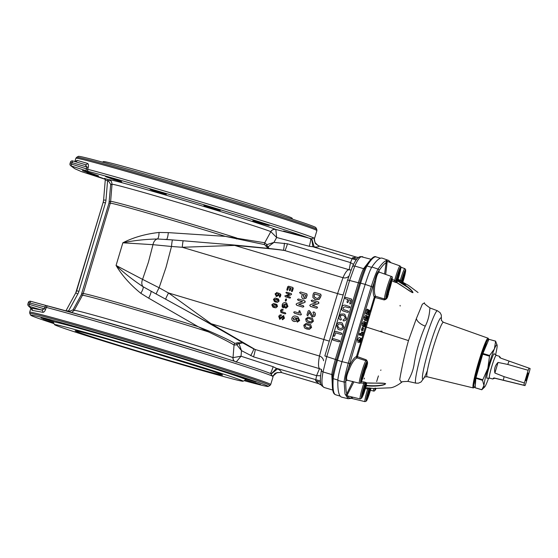 <?xml version="1.0" encoding="UTF-8"?>
<svg xmlns="http://www.w3.org/2000/svg" width="558" height="558" viewBox="0 0 558 558"><rect width="100%" height="100%" fill="white"/><g stroke="black" fill="none" stroke-linecap="round" stroke-linejoin="round"><path stroke-width="0.84" d="M380.995 330.894L380.793 331.543M359.708 337.611L360.74 338.239C361.479 338.246 361.64 339.125 361.235 340.875L360.238 342.542L360.97 340.792L360.545 339.452L360.391 340.875L359.059 342.549L358.794 340.22L361.033 338.357L359.708 337.611C358.961 337.304 358.229 338.05 357.511 339.85L358.027 342.521M362.944 332.477L361.898 331.836L361.242 333.705L359.924 333.321L359.226 334.054L359.485 335.065L362.595 335.63M363.523 327.971L362.47 327.323L361.479 329.464L361.535 330.476L362.777 330.517M379.635 272.248L379.468 272.22C377.829 272.562 376.49 275.826 375.443 281.999L374.418 281.637L372.598 287.049L360.873 325.154L348.171 369.103C350.933 362.079 353.702 357.873 356.471 356.499L361.026 341.475M361.41 340.178L362.791 335.484M362.881 335.198L365.783 325.467M365.176 322.224L363.718 321.589L362.365 323.514L362.275 325.739L363.035 326.521L363.893 326.486M363.642 326.053L365.016 326.542L363.551 325.844L363.642 323.912L364.806 322.224L366.16 322.81L366.006 324.84L365.016 326.542L363.035 326.521M403.762 273.79A6.48 0.565 -73.4 0 1 403.776 274.39L403.797 273.692M398.914 271.09A6.48 0.565 -73.4 0 1 398.928 271.69L398.949 271M386.596 294.066L386.959 293.473A6.48 0.565 -73.4 0 1 386.617 293.968M390.307 281.602A6.48 0.565 -73.4 0 1 390.321 282.202L390.342 281.511M361.291 378.415L361.654 377.822A6.48 0.565 -73.4 0 1 361.312 378.317M365.002 365.95A6.48 0.565 -73.4 0 1 365.016 366.55L365.037 365.86M362.03 394.122L362.393 393.53A6.48 0.565 -73.4 0 1 362.051 394.025M366.885 396.822L367.248 396.229A6.48 0.565 -73.4 0 1 366.899 396.724M485.097 347.522A19.244 1.674 106.6 0 0 476.03 377.543M384.441 298.823A1.109 0.635 -86.2 0 0 384.12 299.904L375.074 297.505L366.306 327.051L408.491 340.596L416.366 318.59L422.35 304.18L424.485 302.917M416.366 318.59A11.104 5.671 -159 0 0 425.273 326.137C430.609 315.702 429.339 307.472 430.162 308.03L430.12 308.009C425.363 304.654 423.466 302.917 424.443 302.813M359.429 383.234A11.711 1.018 -73.4 0 1 359.401 383.234A11.711 1.018 -73.4 0 1 361.8 371.586A11.711 1.018 -73.4 0 1 366.09 360.789L357.134 357.908C354.449 359.073 351.812 362.902 349.224 369.396C346.678 375.178 345.967 378.777 347.083 380.179L347.313 380.305M384.574 274.006L386.136 262.616A1.109 0.921 -167.3 0 0 386.973 263.564L386.959 261.277L400.009 265.929A11.711 1.018 -73.4 0 1 400.023 265.936A11.711 1.018 -73.4 0 0 394.645 280.507L395.762 281.176A9.605 0.837 -73.4 0 1 400.295 268.279A9.605 0.837 -73.4 0 1 397.875 279.593L397.924 280.451L397.387 280.569L397.247 279.251L397.987 279.544A10.602 0.921 106.6 0 0 400.567 267.324A10.602 0.921 106.6 0 0 395.629 281.302A1.109 1.095 45.5 0 0 396.138 282.564L395.908 281.964M386.973 263.564L385.697 274.41M392.141 279.244L394.645 280.507L393.983 281.797L396.138 282.564M375.443 281.999C374.041 288.842 374.097 293.599 375.625 296.27L381.672 298.153M398.07 279.272L400.302 280.318L401.202 281.33M398.517 280.765L399.744 281.365L398.51 280.758M397.924 280.451L398.356 280.918L398.182 280.507M410.73 291.708L412.167 292.462L411.776 290.864L407.863 287.412L398.091 281.288L398.356 280.918C404.201 283.869 412.801 290.313 412.948 292.692C410.074 291.96 402.367 285.536 396.347 282.376L396.027 282.118M393.983 281.797L391.883 280.688M384.12 299.904C386.073 299.541 387.294 298.328 387.782 296.242L388.996 291.248M347.083 380.179A1.109 1.095 -39.3 0 0 345.841 380.744L345.807 381.386A1.479 1.409 -179.8 0 1 344.147 382.063L337.827 380.444A322.517 28.102 -73.4 0 0 341.789 397.184L348.122 398.719L345.018 394.06L344.147 382.063C344.328 378.701 345.695 372.423 348.262 363.216L371.279 286.498L365.183 284.385C368.029 275.38 370.261 269.577 371.872 266.982L378.038 269.096C382.865 262.079 386.478 259.233 388.87 260.558M388.494 260.384L391.067 262.741M371.872 266.982A322.517 28.102 -73.4 0 1 382.356 258.201L388.48 260.384M425.273 326.137C420.209 337.757 416.568 349.915 414.35 362.609C412.99 374.404 407.284 380.898 408.149 381.4L408.233 381.435C402.946 381.512 400.595 381.839 401.181 382.418M488.794 339.578A25.166 2.19 106.6 0 0 488.71 339.306A25.166 2.19 106.6 0 0 479.399 362.17A25.166 2.19 106.6 0 0 474.391 387.336A25.166 2.19 106.6 0 0 475.235 386.275M488.71 339.306L488.236 338.357A25.94 2.26 106.6 0 0 488.076 338.197A25.94 2.26 106.6 0 0 478.631 361.926A25.94 2.26 106.6 0 0 473.247 387.915A25.94 2.26 106.6 0 0 473.47 387.866L474.391 387.336M361.71 395.978A8.872 0.774 106.6 0 0 365.037 386.617L365.888 385.571L366.257 385.99L365.741 386.694A9.605 0.837 -73.4 0 1 361.73 397.219A9.605 0.837 -73.4 0 1 365.044 383.548L365.518 383.025M365.595 382.99L366.188 382.879C372.939 383.583 383.011 382.453 385.648 383.716C384.03 385.92 373.4 386.541 366.878 385.836L366.871 385.355C373.079 386.317 386.436 385.439 384.804 383.402L382.37 383.13M365.776 386.91L365.037 386.617M387.782 296.242A1.109 0.67 -159.6 0 1 387.44 295.573L388.124 293.78A10.602 0.921 106.6 0 0 391.242 283.464A10.602 0.921 106.6 0 0 392.1 277.807A10.602 0.921 106.6 0 0 388.222 287.503A10.602 0.921 106.6 0 0 386.003 298.118A10.602 0.921 106.6 0 0 387.44 295.573L386.694 297.254M366.815 363.6L366.508 365.337A1.109 0.635 13.1 0 1 367.157 364.995L366.766 366.85A1.109 0.725 -167.7 0 0 366.076 367.269L366.508 365.337A10.602 0.921 106.6 0 0 366.794 362.156A10.602 0.921 106.6 0 0 362.916 371.851A10.602 0.921 106.6 0 0 360.698 382.46A10.602 0.921 106.6 0 0 363 377.613A10.602 0.921 106.6 0 0 366.076 367.269L365.762 368.524M494.332 353.981A12.806 1.116 106.6 0 0 494.2 353.73A12.806 1.116 106.6 0 0 488.968 367.422A12.806 1.116 106.6 0 0 486.883 378.275A12.806 1.116 106.6 0 0 487.134 378.136M476.148 377.11A21.832 1.904 -73.4 0 1 479.022 365.79A21.832 1.904 -73.4 0 1 487.441 342.786M496.397 355.39A12.102 1.053 106.6 0 0 496.285 355.09A12.102 1.053 106.6 0 0 496.083 355.153A12.102 1.053 106.6 0 0 491.514 367.317A12.102 1.053 106.6 0 0 489.366 378.275A12.102 1.053 106.6 0 0 489.526 378.198A12.102 1.053 106.6 0 0 489.631 378.087M525.859 380.702L527.338 376.978L528.147 373.044L526.668 376.769L525.859 380.702M514.762 363.098L519.289 364.695L514.762 363.098M513.876 382.837L509.203 381.693L513.876 382.837M499.863 357.838L499.403 356.29L500.777 358.145L530.1 368.517A11.104 0.97 -73.4 0 1 529.633 370.791L525.845 383.458A11.104 0.97 -73.4 0 1 525.001 385.606L494.786 378.212L492.63 378.98L493.879 377.905L503.386 380.221A11.844 1.032 -73.4 0 1 504.118 376.671L494.883 373.03C494.053 368.929 495.113 365.399 498.043 362.428L507.773 364.451A11.844 1.032 -73.4 0 1 509.098 361.103L500.777 358.145M499.403 356.283L496.188 355.327A11.844 1.032 106.6 0 0 496.188 355.327A11.844 1.032 106.6 0 0 491.821 366.362A11.844 1.032 106.6 0 0 489.415 378.024A11.844 1.032 106.6 0 0 489.422 378.024L492.63 378.98M104.479 178.441L104.269 178.358A1.479 1.472 119.1 0 1 104.527 178.469L104.527 178.469A1.479 1.472 119.1 0 1 105.281 179.878L108.698 181.308L110.714 184.356L109.019 202.966L81.315 294.75L82.438 295.363M107.903 179.467L104.269 178.358A1.479 1.472 119.1 0 1 104.527 178.469L105.274 179.871L103.6 200.043L105.964 200.148L107.561 180.938L107.903 179.467L109.04 179.836L108.698 181.308M269.137 248.505L268.042 246.859A2.218 0.893 -116.3 0 1 267.812 246.594A2.218 0.893 -116.3 0 1 266.857 244.648A2.218 1.304 -43.8 0 0 266.326 246.692A2.218 1.409 145.8 0 0 267.673 246.957A2.218 1.409 145.8 0 0 268.042 246.859L273.964 242.388L266.857 244.648L264.743 242.765L225.292 236.369L264.618 244.62A2.218 2.169 102.2 0 1 264.743 242.765L270.825 231.661A4.443 4.331 142.6 0 1 275.84 229.512L275.757 229.422A4.443 4.345 -68 0 0 270.776 231.619L276.649 237.492L309.292 246.308L314.307 246.929C317.084 247.173 318.757 246.88 319.329 246.05C316.428 244.523 315.005 243.4 315.061 242.667L314.168 238.029L313.638 237.91A125.822 2.413 -163.3 0 0 184.196 196.883A125.822 2.413 -163.3 0 0 87.676 169.269A1.848 1.639 104.6 0 0 88.666 171.508L85.967 170.692L86.33 168.837L71.57 164.08L71.201 165.942L85.967 170.692M70.008 163.647L70.448 162.176L70.008 163.647A1.848 1.848 0 0 0 70.573 165.587L74.528 168.53A1.848 1.848 -57.9 0 0 74.932 168.718L71.201 165.942A1.848 1.848 -49.4 0 1 70.573 165.587L70.573 165.587A1.848 1.848 -49.4 0 1 70.008 163.654L71.57 164.08L72.017 162.608L86.874 167.03L86.33 168.837L87.676 169.269L88.234 167.414C88.708 165.112 88.436 163.766 87.418 163.389L77.157 160.39L74.912 161.576M74.932 168.718A124.022 2.378 -163.3 0 0 75.267 168.907L81.315 171.564L99.136 177.332A124.022 2.378 -163.3 0 0 105.211 179.306L99.129 177.325A1.848 1.465 -71.9 0 0 99.129 177.325A1.848 1.465 -71.9 0 0 99.136 177.332M94.225 175.372C105.078 178.979 105.532 179.188 95.585 176C84.725 172.408 84.272 172.199 94.225 175.372L86.811 173.043M102.993 178.337L95.585 176M89.852 172.813C100.684 176.495 101.117 176.774 91.142 173.657C80.31 169.995 79.878 169.709 89.852 172.813L82.403 170.588M98.585 175.896L91.142 173.657M113.037 178.637C123.869 182.306 124.288 182.654 114.271 179.676C103.432 176.014 103.021 175.665 113.037 178.637L105.553 176.551M121.756 181.769L114.271 179.676M157.565 191.296L166.305 194.379L152.592 190.424L150.039 189.343L157.565 191.296M314.168 238.029L314.266 238.95M292.58 219.175L292.022 218.136A98.438 1.89 -163.3 0 0 190.069 185.626A98.438 1.89 -163.3 0 0 103.488 161.576L102.456 162.134M76.69 157.279L78.399 156.359A123.974 2.378 16.7 0 1 187.439 186.644A123.974 2.378 16.7 0 1 315.842 227.594L316.763 229.303A125.348 2.406 16.7 0 0 186.937 187.9A125.348 2.406 16.7 0 0 76.69 157.279L75.867 158.277L74.877 161.569M236.494 238.977A2.218 1.381 100.9 0 1 236.704 238.022A80.129 1.541 -163.3 0 0 181.127 220.982A80.129 1.541 -163.3 0 0 110.623 201.438L112.032 184.342C111.726 182.041 111.258 180.848 110.63 180.764L109.04 179.836A87.927 1.688 -163.3 0 1 186.351 201.208A87.927 1.688 -163.3 0 1 275.757 229.422L311.762 238.845L314.231 247.187L356.15 259.979M110.623 201.438L110.282 203.251A79.933 1.535 16.7 0 1 180.611 222.761A79.933 1.535 16.7 0 1 225.292 236.369L168.314 232.623L159.03 232.456C145.387 233.976 133.327 237.422 122.858 242.8L152.976 244.683L148.414 262.204L142.569 279.37L159.114 287.761L166.04 267.324L171.501 246.476L182.257 247.278L234.611 245.408C264.283 248.087 281.009 249.81 284.789 250.57L349.148 269.758A5.922 5.901 -83.9 0 0 350.201 269.974L350.591 270.002M369.633 260.837L363.579 268.67C362.372 270.818 360.621 275.561 358.32 282.892L335.393 359.303C333.266 366.739 332.073 371.823 331.808 374.551L332.429 387.97M365.65 266.675C364.269 269.13 362.268 274.529 359.645 282.885L336.53 359.931C334.103 368.413 332.749 374.209 332.456 377.327M335.316 394.618L335.895 394.855L335.316 394.618C333.328 393.383 332.624 388.061 333.189 378.645C333.489 375.367 334.912 369.263 337.464 360.335L360.656 283.018C363.425 274.222 365.539 268.538 366.997 265.957C371.377 258.877 374.571 255.927 376.566 257.112M220.264 210.317C221.547 211.203 204.249 206.195 203.977 205.581C202.694 204.688 219.985 209.738 220.264 210.317L220.284 210.359M269.214 225.383C270.525 226.178 253.172 221.386 252.872 220.835C251.567 220.012 268.921 224.867 269.214 225.383L269.235 225.418M283.645 231.061L300.023 235.497L283.617 231.033M324.344 387.552L323.821 387.329C321.617 386.024 321.352 380.898 323.04 371.935L331.808 374.551A1.479 1.409 3.5 0 1 332.707 375.297M117.292 325.544C128.277 328.711 128.758 328.822 118.742 325.865C107.75 322.712 107.269 322.601 117.292 325.544L109.842 323.34M126.192 328.083L118.742 325.865M30.606 301.271L45.568 305.359L44.87 307.039L29.909 302.952L30.606 301.271A1.848 1.848 112.7 0 0 28.346 302.52L29.909 302.952L29.469 304.431L44.326 308.846L44.87 307.039L46.237 307.388L45.686 309.237C44.807 311.441 43.824 312.459 42.743 312.292L32.162 310.374L30.955 308.072A1.848 1.82 -85.1 0 1 32.162 310.374M234.304 361.228A4.443 4.345 112 0 1 232.965 357.65L241.035 356.213L273.169 366.718L277.703 368.943C280.165 370.24 281.392 371.433 281.385 372.514L277.026 372.577L272.653 376.413L272.199 376.036A125.822 2.413 -163.3 0 0 142.757 335.009A125.822 2.413 -163.3 0 0 46.237 307.388A1.848 1.639 -75.4 0 1 48.295 306.091L45.568 305.359M163.857 339.32L180.074 344.279L163.822 339.313M227.866 359.171L212.779 354.372M212.807 354.379L228.968 359.526M141.16 348.645A98.438 1.89 -163.3 0 0 54.558 324.665A98.438 1.89 -163.3 0 0 156.512 357.183A98.438 1.89 -163.3 0 0 243.093 381.233A98.438 1.89 -163.3 0 0 141.16 348.645M243.093 381.233L245.862 379.74A100.656 1.932 -163.3 0 0 240.261 377.334L256.094 382.028L240.261 377.334A100.656 1.932 -163.3 0 0 211.873 367.959L225.299 371.858L211.873 367.959A100.656 1.932 -163.3 0 0 166.765 353.988L176.377 356.702L166.765 353.988A100.656 1.932 -163.3 0 0 141.627 346.42A100.656 1.932 -163.3 0 0 117.02 339.152A100.656 1.932 -163.3 0 0 75.972 327.441A100.656 1.932 -163.3 0 0 54.621 321.98A100.656 1.932 -163.3 0 0 53.066 321.903L54.558 324.665M54 323.633A123.974 2.378 16.7 0 1 30.739 315.214A123.974 2.378 16.7 0 1 139.807 345.409A123.974 2.378 16.7 0 1 268.182 386.45A123.974 2.378 16.7 0 1 244.132 380.675M208.887 330.999A2.218 1.374 -65.7 0 0 208.532 331.912L198.188 326.723L208.887 330.999C222.537 336.941 231.235 341.091 234.974 343.428L237.506 342.751L242.709 342.877L239.012 343.602L241.488 350.647L236.808 344.802A2.218 0.837 150.4 0 1 238.678 343.7A2.218 0.837 150.4 0 1 239.012 343.602A2.218 1.367 -113.7 0 0 238.761 343.31A2.218 1.367 -113.7 0 0 237.506 342.751A2.218 1.339 78.6 0 0 236.808 344.802L234.053 345.046C230.384 342.696 221.875 338.315 208.532 331.912A80.129 1.541 -163.3 0 0 152.955 314.872A80.129 1.541 -163.3 0 0 82.458 295.315L83.177 293.613A79.933 1.535 16.7 0 1 153.506 313.115A79.933 1.535 16.7 0 1 198.188 326.723L148.651 298.153A7.4 1.472 118.5 0 0 150.841 291.109C188.046 311.259 238.412 339.641 242.709 342.877L253.674 348.869L209.759 323.466A7.4 4.094 -60.6 0 0 211.112 323.724L255.118 349.475L319.476 368.664A5.922 5.894 141.1 0 1 321.485 369.724A5.922 5.901 -30 0 0 319.476 368.664C318.2 366.962 318.2 362.756 319.476 356.032L323.87 339.299L337.576 293.592L342.968 277.717A5.922 5.733 24.7 0 0 348.966 276.036M245.562 379.9L260.502 384.476L245.346 380.019M53.631 322.942L42.854 319.546L53.422 322.552M45.937 319.176L54.754 321.987L41.062 318.004L45.937 319.176M69.094 325.098L77.911 327.909L64.219 323.926L69.094 325.098M113.616 337.799L122.432 340.617L108.733 336.634L113.616 337.799M148.651 298.153L140.783 293.271C130.181 284.65 121.944 275.373 116.071 265.441C123.778 272.792 132.79 279.893 143.085 286.721L156.282 294.066A7.4 0.551 -61.3 0 1 159.114 287.761L168.544 292.978L211.112 323.724L319.476 356.032A5.922 5.671 9.7 0 1 323.57 360.768M140.783 293.271A7.4 2.239 124.6 0 0 143.085 286.721A7.4 5.196 117.7 0 1 142.569 279.37L116.071 265.441L122.858 242.8C133.453 240.554 144.968 239.277 157.412 238.977L172.527 239.926A7.4 0.488 94.6 0 0 172.52 239.919A7.4 0.488 94.6 0 0 171.501 246.476L152.976 244.683A7.4 5.155 -86.4 0 1 157.412 238.977A7.4 2.155 -91.8 0 0 159.03 232.456M168.314 232.623A7.4 1.416 -85.6 0 1 166.41 239.452M264.618 244.62L268.112 248.394M273.204 306.105L272.674 305.059L275.785 305.031M275.819 307.758L272.834 307.06L271.802 304.794L273.539 303.447L276.775 304.438L277.396 306.419L275.91 307.807L277.486 306.468L276.859 304.487M272.583 305.01L273.162 306.084L274.369 306.551L276.615 306.202L276.036 305.149L274.885 304.696L272.674 305.059M273.999 307.521L275.91 307.807M272.834 307.06L274.083 307.57M274.836 300.643L274.306 299.604L277.417 299.576M277.452 302.296L274.466 301.599L273.441 299.332L275.171 297.993L278.407 298.976L279.028 300.964L277.535 302.345L279.119 301.006L278.498 299.025M274.222 299.555L274.794 300.623L276.001 301.09L278.247 300.748L277.675 299.688L276.524 299.241L274.306 299.604M275.631 302.059L277.535 302.345M274.466 301.599L275.715 302.108M279.439 296.598L279.697 297.268L280.297 296.835A301.976 26.317 -73.4 0 1 280.89 294.868L280.409 293.989L280.89 294.868M280.8 294.819A303.085 26.407 106.6 0 0 280.207 296.786L279.697 297.268M279.356 296.556L279.614 297.219L279.356 296.556A303.085 26.407 -73.4 0 1 279.893 294.777L279.976 294.826M278.735 294.206L278.742 295.273L276.454 296.438L275.073 293.892L276.998 292.448L277.27 292.992L275.778 294.115L276.642 295.412L278.037 294.805L277.877 293.355L278.456 293.02L280.409 293.989M276.726 295.461L275.868 294.164L277.361 293.041L277.082 292.497M276.998 292.448L277.361 293.041M276.538 296.486L275.98 296.242L276.538 296.486L278.826 295.322L278.826 294.247M280.995 314.789L281.344 315.416L280.995 314.789L279.439 315.214L278.721 316.47L279.837 319.197L283.366 316.714L279.453 319.036L279.921 319.239M280.123 318.144L279.663 316.756L280.758 315.772L279.572 316.707L280.032 318.095L283.471 315.64L284.371 318.158L282.474 319.727L282.104 319.092L283.617 317.844L283.38 316.707M282.188 319.141L282.557 319.776L284.461 318.206L283.555 315.689M282.104 319.092L282.557 319.776M283.471 315.64L283.862 315.814M281.427 315.465L281.197 314.886M284.922 313.833L280.946 312.466L280.479 310.555L281.644 309.237L282.732 309.265L283.115 309.948L281.323 310.799L282.195 311.859L285.236 312.766L285.752 313.491L285.012 313.882L285.842 313.54L285.319 312.815M285.236 312.766L285.842 313.54M282.278 311.908L281.413 310.848L283.206 309.997L282.822 309.313M281.832 311.727L282.195 311.859M282.732 309.265L283.206 309.997M281.037 312.508L285.012 313.882M281.33 312.71L280.946 312.466M283.792 307.856L282.132 306.858L282.209 304.731C282.836 302.98 284.057 302.324 285.877 302.764L286.645 303.078L287.844 306.475L285.752 308.26L285.403 307.591L287.021 306.154L285.57 303.908L283.052 305.003L283.018 306.544L283.903 306.802A303.085 26.407 -73.4 0 1 284.161 305.937L284.768 305.428L285.047 306.049A303.085 26.407 106.6 0 0 284.678 307.305L283.792 307.856L284.761 307.353A301.976 26.317 -73.4 0 1 285.138 306.098L284.95 305.512M284.768 305.428L285.138 306.098M283.101 306.586L283.143 305.052L285.989 304.075M286.254 304.201L285.654 303.95M285.487 307.639L285.836 308.309L287.935 306.523L286.645 303.078M285.403 307.591L285.836 308.309M282.215 306.9L283.876 307.904M282.829 307.591L282.132 306.858M285.354 300.49L285.612 301.16L286.205 300.741A301.976 26.317 -73.4 0 1 286.554 299.569L286.296 298.893M285.271 300.441L285.529 301.111L285.271 300.441A303.085 26.407 -73.4 0 1 285.619 299.269L286.212 298.844L286.47 299.52A303.085 26.407 106.6 0 0 286.115 300.692L285.612 301.16M286.212 298.844L286.554 299.569M290.613 294.882L286.742 296.068L289.993 297.037L290.481 297.721L289.693 298.035L285.396 296.751L284.852 295.949L289.56 294.136L286.373 293.18L285.898 292.497L286.679 292.197L291.304 293.634L291.506 294.317L290.704 294.924L291.597 294.366L290.983 293.501M290.899 293.452L291.388 293.682M285.982 292.545L286.463 293.229L289.525 294.143M285.898 292.497L286.463 293.229M285.48 296.8L289.783 298.077L290.565 297.77L290.076 297.086M289.993 297.037L290.565 297.77M286.826 296.117L290.704 294.924M291.541 290.99L291.806 291.639L292.392 291.241A301.976 26.317 -73.4 0 1 293.278 288.333L292.797 287.482M289.414 290.139L289.686 290.767L290.258 290.39A301.976 26.317 -73.4 0 1 290.962 288.088L290.871 288.04A303.085 26.407 106.6 0 0 290.174 290.341L289.602 290.718L289.323 290.09A303.085 26.407 -73.4 0 1 290.027 287.788L288.472 287.328A303.085 26.407 106.6 0 0 287.684 289.909L287.098 290.306L286.833 289.658A303.085 26.407 -73.4 0 1 287.747 286.666L288.619 286.212L292.713 287.433L293.187 288.284A303.085 26.407 106.6 0 0 292.301 291.192L291.806 291.639M291.457 290.941L291.722 291.59L291.457 290.941A303.085 26.407 -73.4 0 1 292.218 288.444M286.924 289.707L287.182 290.355L287.768 289.958A301.976 26.317 -73.4 0 1 288.556 287.377L290.021 287.809M286.833 289.658L287.182 290.355M289.323 290.09L289.686 290.767M294.206 320.034L293.083 318.409L295.008 317.621L292.992 318.36L294.122 319.985L295.907 319.218L295.349 317.76M293.794 321.401L293.703 321.352C292.162 320.752 291.569 319.629 291.939 318.004C292.852 316.135 294.345 315.57 296.431 316.323L297.923 316.93L299.576 320.411L297.281 322.085L296.891 321.352L298.614 320.09L298.314 318.925L296.472 317.9L296.793 319.811C296.214 321.185 295.189 321.701 293.703 321.352L293.794 321.401C295.259 321.757 296.291 321.241 296.877 319.86L296.563 317.948L297.547 318.353M297.372 322.133L299.66 320.459L297.923 316.93M293.668 319.804L294.122 319.985M299.59 310.708L301.306 314.586L300.344 314.935L294.484 313.191L293.661 312.194L294.687 311.762L299.304 313.143L298.858 311.092L299.82 310.82M294.568 313.24L300.427 314.984L301.39 314.635L299.681 310.757M303.977 302.708L298.656 304.347L303.127 305.679L303.796 306.614L302.715 307.046L296.807 305.282L296.061 304.18L297.302 303.273L302.527 301.683L298.153 300.371L297.491 299.437L298.565 299.011L304.919 300.992L305.205 301.934L304.068 302.757L305.296 301.983L304.452 300.79M304.368 300.741L305.01 301.041M298.237 300.42L302.492 301.69M296.891 305.331L302.806 307.095L303.88 306.663L303.217 305.728M303.127 305.679L303.531 305.861M298.739 304.396L304.068 302.757M303.964 297.463L303.336 295.51A301.976 26.317 -73.4 0 1 303.643 294.498L305.784 295.14M303.524 299.025L303.44 298.983C301.871 298.328 301.383 297.163 301.969 295.482A303.085 26.407 -73.4 0 1 302.387 294.108L300.295 293.48L299.597 292.483L300.734 292.022L306.475 293.731L307.116 294.945A303.085 26.407 106.6 0 0 306.53 296.856L306 298.111L303.44 298.983L302.806 298.718L303.524 299.025L306.091 298.16L306.621 296.905A301.976 26.317 -73.4 0 1 307.2 294.994L306.565 293.78M306.475 293.731L306.886 293.913M300.378 293.529L302.38 294.129M304.752 297.358L305.484 296.131A303.085 26.407 -73.4 0 1 305.791 295.119L303.552 294.45A303.085 26.407 106.6 0 0 303.245 295.461L303.88 297.414L304.752 297.358M305.7 327.023L304.947 325.572C305.756 324.651 306.809 324.505 308.107 325.14L309.467 325.642M309.313 329.304L305.212 328.348L304.438 327.762L303.782 325.223L306.161 323.375L310.611 324.735L311.476 327.462L309.397 329.346L311.559 327.511L310.701 324.777L310.122 324.414L310.701 324.777M304.856 325.523L305.651 326.995L307.312 327.644C308.602 328.271 309.634 328.111 310.401 327.169L309.599 325.712L308.023 325.091C306.719 324.456 305.665 324.603 304.856 325.523L304.947 325.572M306.809 328.983L309.397 329.346M305.212 328.348L306.893 329.032M307.542 320.773L306.795 319.322C307.604 318.402 308.658 318.255 309.962 318.89L311.315 319.399M311.162 323.047L307.053 322.099L306.279 321.513L305.638 318.974L308.016 317.125L312.466 318.485L313.324 321.213L311.245 323.096L313.415 321.262L312.55 318.534L311.978 318.165L312.55 318.534M306.712 319.274L307.5 320.745L309.16 321.394C310.45 322.022 311.483 321.861 312.25 320.92L311.455 319.462L309.871 318.841C308.574 318.206 307.521 318.353 306.712 319.274L306.795 319.322M308.651 322.726L311.245 323.096M307.053 322.099L308.741 322.775M308.183 315.033L307.353 315.682L306.97 314.851A303.085 26.407 -73.4 0 1 308.093 311.092L309.034 310.485L309.843 311.211L312.585 315.619L314.077 314.782L312.926 312.32L313.742 311.915C315.096 312.571 315.563 313.645 315.137 315.13L314.489 316.393L312.222 316.993L308.986 312.347A303.085 26.407 106.6 0 0 308.183 315.033L308.267 315.082A301.976 26.317 -73.4 0 1 309.062 312.438M312.306 317.042L311.734 316.791L314.572 316.442L315.221 315.179C315.647 313.701 315.186 312.626 313.833 311.957M313.742 311.915L314.196 312.117M312.675 315.661L309.118 310.534M307.437 315.73L308.267 315.082M317.655 303.81L312.327 305.449L316.798 306.788L317.467 307.716L316.386 308.149L310.478 306.384L309.732 305.282L310.98 304.375L316.205 302.785L311.824 301.48L311.162 300.539L312.243 300.12L318.597 302.101L318.883 303.043L317.739 303.859L318.967 303.092L318.13 301.899M318.039 301.85L318.681 302.15M311.915 301.529L316.17 302.799M310.562 306.433L316.477 308.197L317.558 307.765L316.888 306.83M316.798 306.788L317.202 306.963M312.417 305.498L317.739 303.859M315.172 297.714L314.203 296.696L314.287 295.133A301.976 26.317 -73.4 0 1 314.642 293.961L319.699 295.468L314.559 293.913A303.085 26.407 106.6 0 0 314.203 295.084L314.112 296.647L316.121 298.098C317.795 298.663 318.883 298.125 319.399 296.465A303.085 26.407 -73.4 0 1 319.706 295.447M320.39 294.066L321.045 295.231A303.085 26.407 106.6 0 0 320.438 297.226L319.064 299.374L315.64 299.646L312.926 297.616L312.94 295.049A303.085 26.407 -73.4 0 1 313.547 293.069L314.907 292.427L320.815 294.247M321.045 295.231L320.473 294.108M314.398 299.137L315.73 299.695L319.148 299.423L320.522 297.274A301.976 26.317 -73.4 0 1 321.136 295.28M345.423 298.788L347.753 299.486L345.395 298.774L344.718 297.819L345.814 297.379L351.282 299.011L351.903 300.127A311.964 27.182 106.6 0 0 350.863 303.531L349.992 304.005L350.891 303.545A311.594 27.154 -73.4 0 1 351.938 300.141L351.317 299.025M350.626 300.337L348.869 299.806A311.964 27.182 106.6 0 0 348.136 302.199L347.236 302.638L348.164 302.22A311.594 27.154 -73.4 0 1 348.896 299.827L350.626 300.344A311.964 27.182 -73.4 0 0 349.754 303.196L350.131 304.061M351.282 299.011L351.638 299.158M347.404 302.708L347.02 301.871A311.964 27.182 -73.4 0 1 347.753 299.479M349.231 306.398L349.901 307.346L348.799 307.786L345.249 306.726L342.898 307.758L343.554 309.592L347.843 310.946L348.52 311.901L347.425 312.341L342.751 310.82L341.789 309.836L341.754 307.542C342.375 305.463 343.721 304.738 345.779 305.365L349.566 306.537M342.751 310.82L347.453 312.354L348.548 311.915L347.871 310.959M347.843 310.946L348.192 311.092M343.575 309.599L342.933 307.772L345.276 306.747L348.834 307.807L349.929 307.367L349.259 306.412M340.22 316.63L341.398 319.588L340.568 320.027L341.426 319.601L340.247 316.644C340.882 315.354 341.921 314.97 343.358 315.493L343.358 315.493C341.908 314.949 340.868 315.333 340.22 316.63L340.247 316.644M340.596 320.041L340.568 320.027C339.111 319.232 338.622 318.018 339.083 316.379L340.868 314.091L343.812 313.994L344.851 314.426L346.511 318.548C346.044 320.104 345.025 320.878 343.463 320.871L343.017 320.076L345.395 318.227L344.265 315.856L343.33 315.472L344.014 315.73M343.491 320.885L343.491 320.885C345.046 320.899 346.065 320.125 346.546 318.569L344.851 314.426M338.734 327.895L339.599 328.25C341.077 328.746 342.145 328.306 342.786 326.946L341.656 324.498L340.819 324.149C339.341 323.654 338.267 324.072 337.59 325.412L338.734 327.895L337.618 325.433C338.281 324.093 339.355 323.675 340.847 324.17L341.524 324.428M341.259 322.663L342.291 323.089L343.902 327.274C343.086 329.534 341.496 330.357 339.145 329.736L338.078 329.297L336.474 325.091C337.311 322.845 338.908 322.036 341.259 322.663M343.902 327.274L342.291 323.089M338.106 329.311L339.173 329.75C341.51 330.378 343.1 329.562 343.93 327.288M333.921 336.362L334.744 335.811L333.893 336.348L333.51 335.435A311.964 27.182 -73.4 0 1 334.542 331.933L335.693 331.347L341.238 333L341.921 333.956L340.854 334.409L341.949 333.97L341.273 333.014M334.716 335.797L334.744 335.811A311.594 27.154 -73.4 0 1 335.616 332.854L335.616 332.854A311.964 27.182 106.6 0 0 334.716 335.797M340.826 334.395L335.588 332.833L340.854 334.409M339.069 340.366L339.745 341.322L338.657 341.768L333.007 340.08L332.331 339.111L333.419 338.678L339.404 340.506M333.035 340.094L338.692 341.782L339.78 341.336L339.097 340.38M234.974 343.428A2.218 2.169 -58.9 0 0 234.053 345.046L233.021 357.657A4.443 4.352 -100.3 0 0 234.486 361.291M273.141 376.008L274.438 374.167C274.648 373.044 276.984 372.507 281.448 372.549L318.702 383.639A7.4 7.373 119.3 0 1 320.201 384.274A7.4 7.373 118.8 0 0 318.757 383.674L281.441 372.549L318.757 383.674L315.591 380.758L316.588 375.667L253.548 356.869L241.488 350.647L241.035 356.213L236.034 362.198M250.688 355.676A7.4 0.663 118.7 0 0 253.674 348.869L255.118 349.475A7.4 0.642 106.6 0 1 253.548 356.869M320.627 375.764L316.588 375.667L319.476 368.664M272.199 376.036L270.937 373.79A7.4 0.649 -49.6 0 0 276.28 368.454A5.552 5.531 119.1 0 1 277.779 368.685L320.431 380.995M315.591 380.758A7.4 1.995 -168.6 0 1 320.62 382.649M277.779 368.685L271.202 374.041M270.937 373.79L270.281 373.428L270.937 373.79M273.169 366.718A7.4 0.649 -71.9 0 1 270.288 373.428A124.022 2.378 16.7 0 0 234.374 361.249A124.022 2.378 16.7 0 0 143.434 333.314A124.022 2.378 16.7 0 0 72.833 312.787A124.022 2.378 16.7 0 0 48.295 306.091M68.383 311.538L68.557 310.932L65.907 310.855M69.534 311.866L69.715 311.245L73.084 309.802L81.315 294.75M335.121 394.541L335.058 394.506C333.67 393.676 331.759 392.079 332.408 377.571A1.109 1.053 -176.5 0 0 333.189 378.645L337.848 380.033M209.759 323.466L165.726 299.228A7.4 0.537 -61.3 0 1 168.544 292.978L328.948 341.036M321.554 369.361L321.513 369.542A2.218 2.12 -170.2 0 0 323.04 371.935L326.73 356.715L349.657 280.304L354.811 266.054A2.218 2.141 -155.4 0 0 352.224 267.198L352.224 267.198C355.174 260.363 357.971 256.826 360.628 256.582L371.021 259.261M42.743 312.292A1.848 1.667 -77.5 0 0 41.683 310.032L29.135 306.3L29.469 304.431L27.9 303.998L28.339 302.52L27.9 303.998A1.848 1.841 -45.6 0 0 29.135 306.3L30.955 308.072L41.683 310.032L44.326 308.846L45.686 309.237M27.9 303.998A1.848 1.848 0 0 0 28.381 305.847L30.648 308.072M272.653 376.413L273.148 375.973M332.721 390.049L324.331 387.545L321.931 385.892C320.18 383.66 319.783 380.256 321.513 369.542M358.508 257.475L356.632 257.175L352.482 257.796L350.515 262.595L287.475 243.797L273.964 242.388L276.649 237.492L275.84 229.512M284.427 243.225A7.4 0.6 -85.4 0 1 283.318 250.256M353.549 264.436L350.515 262.595L349.148 269.758C347.404 269.605 345.346 272.255 342.968 277.717L234.611 245.408A7.4 4.143 95.4 0 0 233.411 244.955L183.254 240.784A7.4 0.481 94.6 0 0 183.254 240.784L233.314 244.948A7.4 4.143 95.4 0 1 233.411 244.955C256.338 247.152 278.212 249.273 284.141 250.409L284.789 250.57A7.4 0.642 -73.4 0 0 287.475 243.797M350.305 269.981A5.922 5.908 92.3 0 1 349.148 269.758L349.148 269.758M352.482 257.796A7.4 2.267 -158 0 0 357.022 258.863M319.322 246.05L356.632 257.175L318.771 245.897M313.638 237.91L311.762 238.845M314.231 247.187A5.552 5.531 -60.9 0 1 312.85 246.552A7.4 0.537 82.9 0 0 311.406 238.908M309.292 246.308A7.4 0.642 105.1 0 0 310.66 238.845A124.022 2.378 16.7 0 0 183.805 198.732A124.022 2.378 16.7 0 0 88.666 171.508M371.635 267.345L366.997 265.957A1.109 1.067 -148.3 0 0 365.769 266.41C370.749 258.668 374.209 255.508 376.148 256.924L380.493 258.221M172.527 239.926L183.261 240.784A7.4 0.481 94.6 0 0 182.257 247.278L337.576 293.592A5.922 0.572 17.7 0 0 342.835 294.75M352.14 267.408L347.634 279.983L324.84 355.955L347.634 279.976L352.224 267.198M87.418 163.389A1.848 1.667 106.4 0 1 85.304 164.666L85.304 164.666A1.848 1.667 106.4 0 0 85.304 164.666L86.874 167.03L88.234 167.414M75.351 161.708A1.848 1.82 106 0 0 77.157 160.39M70.454 162.176A1.848 1.848 108.1 0 1 72.749 160.934L72.017 162.608L70.448 162.176A1.848 1.848 0 0 1 72.749 160.934L85.297 164.666L72.749 160.934M362.951 256.91C360.726 255.669 358.013 258.717 354.811 266.054L363.579 268.67A1.479 1.423 31.7 0 0 364.702 268.551M74.528 168.53L81.238 171.536A1.848 1.841 -69.3 0 0 81.315 171.564L99.129 177.325M494.786 378.212L493.879 377.905M525.001 385.606L523.906 385.236A11.104 0.97 -73.4 0 1 524.374 382.955L504.118 376.671M503.386 380.221L523.906 385.236M494.883 373.03L498.043 362.428M524.374 382.955L528.161 370.289A11.104 0.97 -73.4 0 1 529.012 368.14L509.098 361.103M507.773 364.451L528.161 370.289M529.012 368.14L530.1 368.517M495.595 354.7A22.201 1.932 106.6 0 0 497.122 346.462A22.201 1.932 106.6 0 0 497.094 345.053L495.616 341.301L494.388 348.924L489.61 355.488L487.811 368.468L482.544 380.305L475.841 378.31L482.907 353.486L488.913 339.306L495.65 341.147M475.841 378.31L475.172 387.74M475.395 384.246A21.832 1.904 -73.4 0 1 475.807 378.805M497.094 345.053A22.201 1.932 106.6 0 0 494.388 348.924A22.201 1.932 106.6 0 0 487.811 368.468A22.201 1.932 106.6 0 0 483.967 385.543L482.544 380.305M475.13 387.726L481.833 389.721L483.967 385.543A22.201 1.932 106.6 0 0 484.553 387.119A22.201 1.932 106.6 0 0 486.702 383.081A22.201 1.932 106.6 0 0 488.578 378.226M495.706 341.224L488.913 339.306M381.832 331.87L382.042 331.215M367.31 313.429L366.906 314.008L366.871 313.38L368.245 309.76L368.754 313.526L369.689 310.499L369.229 313.959L368.426 314.642L367.98 311.238L366.906 314.008L365.678 313.966L366.948 314.014M368.426 314.642L367.227 314.607L368.426 314.642M369.689 310.499L368.678 309.871L368.147 310.506L369.368 310.89M369.459 311.783L368.231 311.671M369.354 312.731L368.161 312.347M368.245 309.76L367.206 309.111L366.536 309.899L365.678 313.966M367.806 310.311L366.536 309.899M366.871 313.38L365.595 312.982M366.627 317.16L367.087 317.272L365.881 317.921L366.473 319.35L367.562 318.653L367.087 317.272L365.881 317.237L366.362 318.276L365.448 318.723M366.892 320.438L366.104 320.452L365.413 319.727L365.504 317.781L366.662 316.107L368.001 316.721L367.848 318.757L366.892 320.438L365.748 320.397M367.018 316.135L368.001 316.721M367.562 318.653L366.362 318.276M366.348 315.507L365.574 315.465L364.228 317.383L364.144 319.622L364.897 320.418M366.662 316.107L365.574 315.465M365.504 317.781L364.228 317.383M365.413 319.727L364.144 319.622M364.367 325.328L364.018 324.045L365.239 323.382L364.032 323.347L364.514 324.365L363.593 324.826L364.618 325.454L365.72 324.735L364.786 323.27M364.507 321.617L366.16 322.81M365.72 324.735L364.514 324.365M364.806 322.224L363.718 321.589M363.642 323.912L362.365 323.514M363.551 325.844L362.275 325.739M362.735 329.834L363.502 327.958L362.742 330.51L362.735 329.834L361.479 329.464M363.119 329.952L362.742 330.51L361.535 330.476M363.509 328.634L363.502 327.958L362.47 327.323M363.132 328.516L361.877 328.132M360.97 333.963L362.477 334.388L362.916 332.463L362.554 335.623L360.712 335.1L360.97 333.963L359.924 333.321M360.51 334.43L359.226 334.054M360.712 335.1L359.485 335.065M362.916 335.205L361.368 335.595M362.944 333.14L362.916 332.463L361.898 331.836M362.609 332.868L361.382 332.505M362.477 334.388L361.242 333.705M359.882 339.438L359.171 340.345L359.394 341.433L360.161 340.561L359.952 339.431M360.161 340.561L358.927 340.206M361.04 339.941L360.566 339.906M360.97 340.792L360.454 340.638M358.794 340.22L357.511 339.85M365.392 326.758L366.306 327.051L357.817 355.258L357.343 356.611L356.471 356.499A1.109 1.046 69.2 0 0 357.134 357.908M367.157 364.995C367.903 362.916 367.576 361.179 366.16 359.77L357.343 356.611A1.109 0.418 -76.1 0 0 357.35 357.929M366.188 324.128L367.596 319.469M368.029 318.032L369.368 313.638M369.808 312.208L374.299 297.086A1.109 1.039 148.8 0 1 375.625 296.27M375.813 296.382A1.109 0.418 -69.6 0 0 375.074 297.505L374.299 297.086C372.814 294.171 372.856 289.023 374.418 281.637C375.862 275.624 377.306 272.102 378.743 271.069A1.109 1.095 -95.8 0 0 379.468 272.22M354.218 381.979L353.095 381.707M370.896 388.284A9.605 0.837 -73.4 0 1 366.578 399.912A9.605 0.837 -73.4 0 1 369.117 388.57L369.689 387.894L369.012 388.626A10.602 0.921 106.6 0 0 366.292 400.867A10.602 0.921 106.6 0 0 370.986 388.291L367.576 398.726L366.418 401.021L364.988 401.641A11.711 1.018 -73.4 0 1 364.988 401.641A11.711 1.018 -73.4 0 1 364.967 401.634A11.711 1.018 -73.4 0 1 367.715 388.933L369.012 388.626A1.109 1.102 -114.2 0 1 369.312 388.131M398.928 271.69A31.743 31.743 0 0 1 396.006 282.076L395.873 281.902M412.153 292.455L396.354 282.362M398.021 280.625L397.387 280.569A8.949 0.781 106.6 0 1 396.696 282.557M398.091 281.288L397.519 280.827A8.97 0.781 -73.4 0 1 396.877 282.669M366.543 382.934A8.949 0.781 106.6 0 1 365.888 385.571L366.257 385.99M366.292 386.206L366.962 386.052L366.439 385.899M366.752 382.948A8.97 0.781 -73.4 0 1 366.139 385.432L366.871 385.355M361.382 396.361L361.668 396.71C361.751 394.604 362.874 390.23 365.037 383.576L365.016 383.332A10.602 0.921 106.6 0 0 361.438 398.175A10.602 0.921 106.6 0 0 365.797 386.834A1.109 1.102 -20.8 0 1 366.962 386.052M365.371 369.996L366.766 366.85M366.697 364.416L366.704 364.395C367.115 361.772 366.976 360.587 366.271 360.866L366.09 360.789A11.711 1.018 -73.4 0 1 366.104 360.789M366.16 359.77A1.109 0.628 -58.9 0 0 365.825 360.691M347.139 380.284L345.841 380.744C345.276 378.868 346.051 374.99 348.171 369.103L349.224 369.396M388.459 294.533A1.109 0.753 21.3 0 1 388.124 293.78L388.389 293.041M388.542 292.573L391.96 280.29C392.455 277.591 392.33 276.336 391.577 276.524L391.395 276.44A11.711 1.018 -73.4 0 1 391.409 276.447L379.37 272.178M387.545 261.911C386.624 260.544 386.157 260.781 386.136 262.616C384.162 263.899 381.805 266.55 379.049 270.581L378.743 271.069L379.454 272.164M401.237 281.197A10.602 0.921 106.6 0 1 405.596 270.03A10.602 0.921 106.6 0 1 402.52 283.22L405.408 272.548L405.673 269.64L404.857 268.621A11.711 1.018 -73.4 0 0 400.302 280.318L400.135 280.639M398.531 280.841A1.109 1.102 65.8 0 1 397.987 279.544L398.14 280.486M398.007 279.474L398 279.509C400.484 270.602 401.425 266.41 400.825 266.947L400.009 265.929M367.82 387.963L367.715 388.933L365.288 388.584M345.807 381.386C345.702 386.91 346.023 391.053 346.769 393.829C345.73 395.524 345.946 396.138 347.418 395.671C348.352 397.728 349.685 398.468 351.421 397.896A1.109 1.004 -159 0 1 352.649 397.477L351.101 398.377L351.819 396.933M366.188 382.9L366.139 382.565A1.109 1.088 -7.2 0 0 365.016 383.332L360.433 383.011M366.139 382.565L363.942 381.937L363.774 383.409A11.711 1.018 -73.4 0 0 360.119 398.935A11.711 1.018 -73.4 0 0 360.14 398.949A11.711 1.018 -73.4 0 1 360.14 398.949C361.905 398.719 363.788 394.694 365.79 386.875L366.327 386.185M361.375 381.679L363.942 381.937M352.809 381.386L346.769 393.829A1.109 0.893 -159.5 0 1 347.983 393.516L346.783 395.713L360.14 398.949M353.751 382.125L347.983 393.516M364.423 378.136L364.095 378.987M337.827 380.444C338.009 377.082 339.404 370.812 342.005 361.64L349.65 363.523M372.598 287.049L371.279 286.498C374.174 277.493 376.427 271.697 378.038 269.096A1.479 1.423 -144.6 0 1 379.049 270.581M342.005 361.64A316.226 27.558 -73.4 0 1 365.183 284.385L359.645 282.885C362.268 274.487 364.304 268.998 365.769 266.41M401.46 382.251L399.716 379.642C400.267 375.946 403.825 356.799 408.491 340.596M390.502 262.539L388.27 261.744M366.906 314.014L367.227 314.607M365.888 368.036L365.895 368.015C364.325 373.993 362.805 378.582 361.312 381.791C360.796 382.99 360.161 383.465 359.401 383.234A11.711 1.018 -73.4 0 1 359.373 383.227L347.097 380.2M373.63 391.13A11.711 1.018 -73.4 0 1 373.595 391.13A11.711 1.018 -73.4 0 1 373.574 391.123A11.711 1.018 -73.4 0 1 373.72 388.48M384.734 298.893A11.711 1.018 -73.4 0 1 384.706 298.886A11.711 1.018 -73.4 0 1 384.678 298.879A11.711 1.018 -73.4 0 1 387.106 287.237A11.711 1.018 -73.4 0 1 391.395 276.44M400.86 267.198L404.857 268.621A11.711 1.018 -73.4 0 1 404.871 268.628M424.582 377.159L421.053 381.993L418.381 383.179L415.87 383.144A37.763 3.292 -73.4 0 1 415.794 383.109A37.763 3.292 -73.4 0 1 423.627 345.548A37.763 3.292 -73.4 0 1 437.451 310.764L430.12 308.009M443.415 322.28A28.437 2.476 106.6 0 0 443.38 322.266A28.437 2.476 106.6 0 0 433.029 348.283A28.437 2.476 106.6 0 0 427.079 376.748A28.437 2.476 106.6 0 0 427.128 376.769C425.015 376.88 424.01 377.138 424.122 377.536L424.122 377.536M441.099 317.844A32.022 2.79 106.6 0 0 429.402 347.125A32.022 2.79 106.6 0 0 422.699 379.182A32.022 2.79 106.6 0 0 427.358 370.686M401.795 282.885A8.872 0.774 106.6 0 0 401.809 282.836A8.872 0.774 106.6 0 0 404.536 271.969M360.963 380.263A8.872 0.774 106.6 0 0 363.879 372.346A8.872 0.774 106.6 0 0 365.776 364.13M380.988 370.052A10.602 0.921 106.6 0 0 380.64 370.324M374.927 388.535A10.602 0.921 106.6 0 0 374.899 390.356A10.602 0.921 106.6 0 0 376.015 388.57L374.216 391.116L370.407 390.356M366.557 398.67A8.872 0.774 106.6 0 0 370.191 388.215M360.984 381.505A9.605 0.837 -73.4 0 1 363 371.893A9.605 0.837 -73.4 0 1 366.508 363.112A9.605 0.837 -73.4 0 1 364.493 372.723A9.605 0.837 -73.4 0 1 360.984 381.505M386.289 297.163A9.605 0.837 -73.4 0 1 388.298 287.544A9.605 0.837 -73.4 0 1 391.814 278.763A9.605 0.837 -73.4 0 1 389.798 288.381A9.605 0.837 -73.4 0 1 386.289 297.163M375.834 388.563A9.605 0.837 -73.4 0 1 375.185 389.4A9.605 0.837 -73.4 0 1 375.171 388.019M376.671 381.581A9.605 0.837 -73.4 0 1 378.436 375.918M314.426 238.35A125.822 2.413 16.7 0 1 314.524 238.496L316.895 230.594A125.822 2.413 -163.3 0 0 186.567 188.981A125.822 2.413 -163.3 0 0 75.867 158.277M112.032 184.342A83.693 1.604 16.7 0 1 185.668 204.758A83.693 1.604 16.7 0 1 270.776 231.619M336.648 359.833L324.84 355.962M220.41 356.792L210.994 353.779A87.927 1.688 -163.3 0 0 146.517 333.977A87.927 1.688 -163.3 0 0 96.471 319.42L30.599 301.271A1.848 1.848 0 0 0 28.339 302.52M30.739 315.214L29.818 313.505A125.348 2.406 16.7 0 1 140.093 344.035A125.348 2.406 16.7 0 1 269.891 385.529L270.714 384.525A125.822 2.413 -163.3 0 0 140.386 342.912A125.822 2.413 -163.3 0 0 29.686 312.215L30.802 308.476M76.237 330.873L76.055 330.873C74.73 330.064 106.104 338.532 142.841 349.58A76.976 1.479 -163.3 0 0 75.351 330.999A76.976 1.479 -163.3 0 0 154.838 356.248A76.976 1.479 -163.3 0 0 222.321 374.823A76.976 1.479 -163.3 0 0 142.834 349.573L211.057 370.749L221.582 374.481M82.458 295.315L74.221 310.36A83.693 1.604 16.7 0 1 147.856 330.789A83.693 1.604 16.7 0 1 232.965 357.65M386.269 295.914A8.872 0.774 106.6 0 0 389.184 288.005A8.872 0.774 106.6 0 0 391.081 279.781M397.247 279.251A8.872 0.774 106.6 0 0 399.688 269.27M165.726 299.228L156.282 294.066M320.201 384.274L320.201 384.274A7.4 7.373 119.3 0 1 321.45 385.166L318.757 383.674M66.039 310.666L75.755 292.887L77.806 294.01L68.557 310.932L69.715 311.245M74.263 310.45L73.084 309.802M83.156 293.675L81.907 293.32M76.641 290.739L103.167 202.324L75.748 292.887A11.104 11.055 -60.9 0 0 76.648 290.746L78.908 291.374A13.678 13.622 119.1 0 1 77.806 294.01M341.991 361.689L336.53 359.931M272.988 376.469A125.822 2.413 16.7 0 1 273.085 376.622L273.078 375.492M112.025 184.426L110.714 184.356M110.617 201.515L109.305 201.445M110.261 203.321L109.019 202.966M103.181 202.324A11.104 11.055 119.1 0 0 103.607 200.05L103.167 202.324L105.434 202.952A13.678 13.622 -60.9 0 0 105.964 200.148M78.908 291.374L105.434 202.952M359.673 283.087L347.634 279.976M112.005 184.663L111.119 184.579M475.974 377.738L482.677 379.74M482.907 353.486L489.61 355.488M489.394 356.137L482.691 354.142M368.029 311.504L367.317 311.42M401.321 281.239A9.605 0.837 -73.4 0 1 405.31 270.993A9.605 0.837 -73.4 0 1 402.437 283.178M400.093 305.428A10.602 0.921 106.6 0 0 400.205 306.014M401.76 282.69A31.743 31.743 0 0 0 403.776 274.39M386.959 293.473A31.743 31.743 0 0 0 390.321 282.202M361.654 377.822A31.743 31.743 0 0 0 365.016 366.55M362.393 393.53A31.743 31.743 0 0 0 365.671 382.976M405.596 284.336L402.597 283.269M387.085 296.451C385.369 299.695 386.289 298.335 384.706 298.886L381.205 298.042M418.054 292.531L408.407 285.354L397.98 279.586M415.87 383.144L408.233 381.435M488.076 338.197L443.38 322.266L441.294 320.32M441.462 320.543L441.308 315.012L440.129 312.724L437.451 310.764M365.664 363.621L366.146 363.495C365.253 363.767 360.329 380.284 360.928 380.995L360.642 380.647M390.97 279.279L391.451 279.146C390.558 279.418 385.634 295.935 386.234 296.654L385.941 296.305M496.285 355.09L494.025 353.807M316.895 230.594L316.763 229.303M332.408 377.571C332.707 374.327 334.082 368.447 336.523 359.938L359.645 282.878M228.926 359.512L234.374 361.249C253.695 367.429 265.72 371.509 270.442 373.483L270.288 373.428M29.686 312.215L29.818 313.505M277.026 372.577L281.302 372.493M75.748 292.887L66.032 310.66M74.221 310.36L71.647 312.452M268.182 386.45L269.891 385.529M270.714 384.525L273.085 376.622M335.895 394.855L340.24 396.152M103.6 200.043L105.274 179.871M183.254 240.784L164.987 239.34M83.177 293.613L110.282 203.251M350.201 269.974L351.115 269.967M314.105 239.173L315.026 242.535L317.886 245.45M314.524 238.496L314.245 239.061M489.366 378.275L486.771 378.115M484.553 387.119L481.861 389.693M475.137 387.782L481.791 389.763M365.316 320.522L366.501 320.55M366.557 315.619L367.576 316.246M363.439 326.611L364.625 326.646M364.744 321.736L365.755 322.364M401.258 281.462L404.906 271.334L404.424 271.46M366.229 399.054L366.515 399.402L369.117 388.584M395.768 281.148C397.596 274.508 399.026 270.337 400.058 268.635L399.577 268.761M365.037 383.576L366.188 382.914L384.65 383.36M473.247 387.915L427.128 376.769M365.56 387.657L373.72 388.48L389.93 387.824C393.99 387.817 400.267 383.451 401.279 382.516L402.004 381.986M348.122 398.719L351.101 398.377M364.988 401.641L351.519 398.384M367.248 396.229A31.743 31.743 0 0 0 370.094 388.208"/></g></svg>
